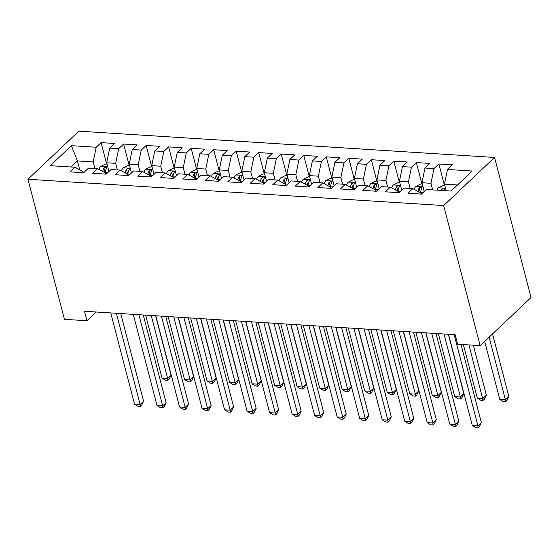 <?xml version="1.0" encoding="UTF-8"?>
<svg xmlns="http://www.w3.org/2000/svg" width="559" height="559" viewBox="0 0 559 559"><rect width="100%" height="100%" fill="white"/><g stroke="black" fill="none" stroke-linecap="round" stroke-linejoin="round"><path stroke-width="0.84" d="M494.561 157.449L78.861 131.155L27.95 179.257L443.65 205.558L494.561 157.449L531.05 297.528L480.139 345.63L443.65 205.558M79.72 169.789L77.408 160.929L71.433 145.668L50.24 165.688L75.011 167.253L70.127 171.872L83.64 172.724L88.525 168.105L97.532 168.678L92.647 173.29L106.161 174.149L111.045 169.531L120.052 170.104L115.168 174.715L128.675 175.575L133.566 170.956L142.573 171.529L137.689 176.141L151.196 177L156.08 172.382L165.087 172.955L160.202 177.566L173.716 178.419L178.6 173.807L187.607 174.373L182.723 178.992L196.237 179.844L201.121 175.233L210.128 175.799L205.244 180.417L218.751 181.27L223.642 176.658L232.649 177.224L227.765 181.843L241.271 182.695L246.156 178.083L255.163 178.649L250.278 183.268L263.792 184.121L268.676 179.502L277.683 180.075L272.799 184.687L286.313 185.546L291.197 180.927L300.204 181.5L295.32 186.112L308.827 186.972L313.718 182.353L322.725 182.926L317.84 187.538L331.347 188.397L336.232 183.778L345.238 184.351L340.354 188.963L353.868 189.815L358.752 185.204L367.759 185.77L362.875 190.388L376.389 191.241L381.273 186.629L390.28 187.195L385.396 191.814L398.902 192.666L403.794 188.055L412.801 188.621L407.916 193.239L421.423 194.092L426.307 189.48L451.078 191.045L472.271 171.019L447.5 169.454L452.385 164.842L438.871 163.983L433.987 168.601L424.98 168.028L429.864 163.417L416.357 162.564L411.473 167.176L402.459 166.603L407.35 161.991L393.836 161.139L388.952 165.75L379.945 165.184L384.83 160.566L371.316 159.713L366.431 164.325L357.425 163.759L362.309 159.14L348.795 158.288L343.911 162.9L334.904 162.334L339.788 157.715L326.281 156.862L321.397 161.481L312.383 160.908L317.274 156.289L303.761 155.437L298.876 160.056L289.869 159.483L294.754 154.871L281.24 154.011L276.356 158.63L267.349 158.057L272.233 153.445L258.719 152.586L253.835 157.205L244.828 156.632L249.712 152.02L236.205 151.168L231.321 155.779L222.307 155.206L227.199 150.595L213.685 149.742L208.8 154.354L199.794 153.788L204.678 149.169L191.164 148.317L186.28 152.928L177.273 152.362L182.157 147.744L168.643 146.891L163.759 151.503L154.752 150.937L159.636 146.318L146.13 145.466L141.245 150.085L132.231 149.512L137.123 144.893L123.609 144.04L118.725 148.659L109.718 148.086L114.602 143.474L101.088 142.615L106.678 164.066M71.433 145.668L96.204 147.234L101.088 142.615M480.139 345.63L457.618 344.204L455.145 334.708L84.479 311.258L86.952 320.754L96.218 311.999M108.956 171.501L106.685 162.781L115.692 163.354L117.404 169.936M109.718 148.086L106.685 162.781M118.725 148.659L115.692 163.354M75.011 167.253L82.991 171.55L83.291 172.703M131.477 172.927L129.206 164.206L138.213 164.779L139.925 171.361M132.231 149.512L129.206 164.206M141.245 150.085L138.213 164.779M97.532 168.678L105.511 172.976L105.812 174.128M153.998 174.352L151.727 165.632L160.733 166.205L162.445 172.787M154.752 150.937L151.727 165.632M163.759 151.503L160.733 166.205M120.052 170.104L128.032 174.401L128.332 175.554M176.511 175.778L174.24 167.057L183.247 167.63L184.966 174.212M177.273 152.362L174.24 167.057M186.28 152.928L183.247 167.63M142.573 171.529L150.546 175.826L150.846 176.972M199.032 177.203L196.761 168.483L205.768 169.049L207.48 175.631M199.794 153.788L196.761 168.483M208.8 154.354L205.768 169.049M165.087 172.955L173.066 177.245L173.367 178.398M221.553 178.628L219.282 169.908L228.289 170.474L230.001 177.056M222.307 155.206L219.282 169.908M231.321 155.779L228.289 170.474M187.607 174.373L195.587 178.67L195.888 179.823M244.073 180.054L241.802 171.333L250.809 171.899L252.521 178.482M244.828 156.632L241.802 171.333M253.835 157.205L250.809 171.899M210.128 175.799L218.108 180.096L218.408 181.249M266.587 181.479L264.316 172.759L273.323 173.325L275.042 179.907M267.349 158.057L264.316 172.759M276.356 158.63L273.323 173.325M232.649 177.224L240.622 181.521L240.922 182.674M289.108 182.898L286.837 174.177L295.844 174.75L297.556 181.333M289.869 159.483L286.837 174.177M298.876 160.056L295.844 174.75M255.163 178.649L263.142 182.947L263.443 184.1M311.629 184.323L309.358 175.603L318.364 176.176L320.076 182.758M312.383 160.908L309.358 175.603M321.397 161.481L318.364 176.176M277.683 180.075L285.663 184.372L285.963 185.525M334.149 185.749L331.878 177.028L340.885 177.601L342.597 184.184M334.904 162.334L331.878 177.028M343.911 162.9L340.885 177.601M300.204 181.5L308.184 185.798L308.484 186.951M356.663 187.174L354.392 178.454L363.399 179.027L365.118 185.609M357.425 163.759L354.392 178.454M366.431 164.325L363.399 179.027M322.725 182.926L330.697 187.223L330.998 188.369M379.184 188.6L376.913 179.879L385.92 180.445L387.632 187.027M379.945 165.184L376.913 179.879M388.952 165.75L385.92 180.445M345.238 184.351L353.218 188.642L353.519 189.794M401.704 190.025L399.433 181.305L408.44 181.871L410.152 188.453M402.459 166.603L399.433 181.305M411.473 167.176L408.44 181.871M367.759 185.77L375.739 190.067L376.039 191.22M424.225 191.451L421.954 182.73L430.961 183.296L432.673 189.878M424.98 168.028L421.954 182.73M433.987 168.601L430.961 183.296M390.28 187.195L398.26 191.492L398.56 192.645M446.187 190.731L444.468 184.156L457.5 184.98M447.5 169.454L444.468 184.156M412.801 188.621L420.773 192.918L421.074 194.071M27.95 179.257L64.439 319.329L86.952 320.754M94.89 168.511L93.171 161.928L77.408 160.929L70.986 167.001M96.204 147.234L93.171 161.928M438.871 163.983L444.461 185.434M416.357 162.564L421.94 184.009M393.836 161.139L399.426 182.583M371.316 159.713L376.906 181.165M348.795 158.288L354.385 179.739M326.281 156.862L331.864 178.314M303.761 155.437L309.351 176.889M281.24 154.011L286.83 175.463M258.719 152.586L264.309 174.038M236.205 151.168L241.788 172.612M213.685 149.742L219.275 171.187M191.164 148.317L196.754 169.768M168.643 146.891L174.233 168.343M146.13 145.466L151.713 166.917M123.609 144.04L129.199 165.492M454.16 334.645L477.917 425.839L472.285 425.483L448.528 334.289M460.993 344.414L481.355 422.59L477.917 425.839L478.064 427.845L475.807 427.705L472.285 425.483M481.355 422.59L479.44 426.545L478.064 427.845M444.81 185.455L443.392 185.364L438.389 187.824A7.183 3.983 93.6 0 0 436.921 190.151M484.66 341.353L499.809 399.482L505.434 399.839L508.879 396.59L492.549 333.905M443.902 190.591A7.183 3.983 -86.4 0 1 444.412 189.536L444.58 188.816L443.671 188.39L441.715 189.361A7.183 3.983 93.6 0 0 441.205 190.416M508.879 396.59L506.957 400.544L505.581 401.844L505.434 399.839L489.104 337.154M505.581 401.844L503.331 401.704L499.809 399.482M431.639 333.22L455.396 424.414L449.764 424.064L426.014 332.864M435.999 333.492L458.834 421.165L455.396 424.414L455.543 426.419L453.293 426.279L449.764 424.064M458.834 421.165L456.92 425.119L455.543 426.419M409.125 331.794L432.876 422.995L427.244 422.639L403.493 331.438M413.478 332.074L436.313 419.739L432.876 422.995L433.022 424.994L430.772 424.854L427.244 422.639M436.313 419.739L434.399 423.694L433.022 424.994M422.29 184.03L420.871 183.946L415.868 186.399A7.183 3.983 93.6 0 0 414.17 189.361M463.355 344.568L477.288 398.057L482.913 398.413L486.358 395.164L473.34 345.196M420.585 192.813L420.613 192.499A7.183 3.983 -86.4 0 1 421.898 188.11L422.059 187.391L421.151 186.965L419.194 187.943A7.183 3.983 93.6 0 0 418.02 191.437M419.865 192.429A3.661 2.026 -86.4 0 1 420.082 191.36L419.194 187.943M486.358 395.164L484.436 399.119L483.067 400.419L468.98 344.924M483.067 400.419L480.81 400.279L477.288 398.057M399.769 182.611L398.357 182.52L393.354 184.98A7.183 3.983 93.6 0 0 391.656 187.936M438.361 333.646L454.767 396.631L460.399 396.988L463.837 393.739L448.346 334.275M398.064 191.388L398.092 191.073A7.183 3.983 -86.4 0 1 399.378 186.685L399.545 185.979L398.63 185.539L396.673 186.517A7.183 3.983 93.6 0 0 395.499 190.011M397.344 191.003A3.661 2.026 -86.4 0 1 397.561 189.934L396.673 186.517M463.837 393.739L461.923 397.694L460.546 398.993L460.399 396.988L443.993 334.002M460.546 398.993L458.296 398.853L454.767 396.631M386.604 330.369L410.355 421.57L404.73 421.213L380.972 330.013M390.965 330.648L413.8 418.321L410.355 421.57L410.502 423.575L408.252 423.429L404.73 421.213M413.8 418.321L411.878 422.276L410.502 423.575M364.084 328.944L387.841 420.144L382.209 419.788L358.452 328.587M368.444 329.223L391.279 416.895L387.841 420.144L387.988 422.15L385.731 422.003L382.209 419.788M391.279 416.895L389.364 420.85L387.988 422.15M377.255 181.186L375.837 181.095L370.834 183.555A7.183 3.983 93.6 0 0 369.136 186.51M415.84 332.221L432.247 395.213L437.879 395.569L441.317 392.313L425.832 332.85M375.543 189.962L375.571 189.648A7.183 3.983 -86.4 0 1 376.857 185.26L377.025 184.547L376.116 184.114L374.153 185.092A7.183 3.983 93.6 0 0 372.979 188.586M374.823 189.578A3.661 2.026 -86.4 0 1 375.047 188.509L374.153 185.092M441.317 392.313L439.402 396.268L438.025 397.568L437.879 395.569L421.472 332.577M438.025 397.568L435.775 397.428L432.247 395.213M354.734 179.76L353.316 179.67L348.313 182.129A7.183 3.983 93.6 0 0 346.615 185.092M393.319 330.795L409.733 393.788L415.358 394.144L418.803 390.895L403.312 331.431M353.029 188.544L353.057 188.222A7.183 3.983 -86.4 0 1 354.336 183.834L354.504 183.121L353.595 182.695L351.639 183.666A7.183 3.983 93.6 0 0 350.465 187.16M352.31 188.152A3.661 2.026 -86.4 0 1 352.526 187.083L351.639 183.666M418.803 390.895L416.881 394.843L415.505 396.149L415.358 394.144L398.951 331.152M415.505 396.149L413.255 396.003L409.733 393.788M341.563 327.525L365.32 418.719L359.689 418.363L335.938 327.169M345.923 327.798L368.758 415.47L365.32 418.719L365.467 420.724L363.217 420.578L359.689 418.363M368.758 415.47L366.844 419.425L365.467 420.724M332.214 178.335L330.795 178.244L325.792 180.704A7.183 3.983 93.6 0 0 324.094 183.666M370.806 329.37L387.212 392.362L392.837 392.718L396.282 389.469L380.791 330.006M330.509 187.118L330.537 186.797A7.183 3.983 -86.4 0 1 331.822 182.416L331.983 181.696L331.075 181.27L329.118 182.241A7.183 3.983 93.6 0 0 327.944 185.735M329.789 186.727A3.661 2.026 -86.4 0 1 330.006 185.658L329.118 182.241M396.282 389.469L394.361 393.424L392.991 394.724L376.431 329.726M392.991 394.724L390.734 394.577L387.212 392.362M319.049 326.1L342.8 417.293L337.168 416.937L313.417 325.743M323.402 326.372L346.238 414.044L342.8 417.293L342.947 419.299L340.697 419.159L337.168 416.937M346.238 414.044L344.323 417.999L342.947 419.299M309.693 176.91L308.282 176.819L303.278 179.278A7.183 3.983 93.6 0 0 301.581 182.241M348.285 327.944L364.692 390.937L370.324 391.293L373.761 388.044L358.27 328.58M307.988 185.693L308.016 185.378A7.183 3.983 -86.4 0 1 309.302 180.99L309.462 180.271L308.554 179.844L306.598 180.816A7.183 3.983 93.6 0 0 305.424 184.309M307.268 185.302A3.661 2.026 -86.4 0 1 307.485 184.232L306.598 180.816M373.761 388.044L371.847 391.999L370.47 393.298L370.324 391.293L353.917 328.301M370.47 393.298L368.22 393.152L364.692 390.937M296.529 324.674L320.279 415.868L314.654 415.512L290.897 324.318M300.889 324.947L323.724 412.619L320.279 415.868L320.426 417.873L318.176 417.734L314.654 415.512M323.724 412.619L321.802 416.574L320.426 417.873M287.179 175.484L285.761 175.393L280.758 177.853A7.183 3.983 93.6 0 0 279.06 180.816M325.764 326.519L342.171 389.511L347.803 389.868L351.241 386.618L335.756 327.155M285.467 184.267L285.495 183.953A7.183 3.983 -86.4 0 1 286.781 179.565L286.949 178.845L286.04 178.419L284.077 179.39A7.183 3.983 93.6 0 0 282.903 182.884M284.748 183.883A3.661 2.026 -86.4 0 1 284.971 182.807L284.077 179.39M351.241 386.618L349.326 390.573L347.95 391.873L347.803 389.868L331.396 326.875M347.95 391.873L345.7 391.733L342.171 389.511M274.008 323.249L297.765 414.443L292.133 414.086L268.376 322.892M278.368 323.521L301.203 411.193L297.765 414.443L297.912 416.448L295.655 416.308L292.133 414.086M301.203 411.193L299.289 415.148L297.912 416.448M264.659 174.059L263.24 173.968L258.237 176.427A7.183 3.983 93.6 0 0 256.539 179.39M303.244 325.1L319.657 388.086L325.282 388.442L328.727 385.193L313.236 325.729M262.954 182.842L262.982 182.527A7.183 3.983 -86.4 0 1 264.26 178.139L264.428 177.42L263.52 176.993L261.563 177.965A7.183 3.983 93.6 0 0 260.389 181.458M262.234 182.458A3.661 2.026 -86.4 0 1 262.451 181.382L261.563 177.965M328.727 385.193L326.805 389.148L325.429 390.448L325.282 388.442L308.875 325.457M325.429 390.448L323.179 390.308L319.657 388.086M251.487 321.823L275.245 413.017L269.613 412.668L245.862 321.467M255.847 322.096L278.682 409.768L275.245 413.017L275.391 415.023L273.141 414.883L269.613 412.668M278.682 409.768L276.768 413.723L275.391 415.023M242.138 172.633L240.719 172.549L235.716 175.002A7.183 3.983 93.6 0 0 234.018 177.965M280.73 323.675L297.136 386.66L302.761 387.017L306.206 383.767L290.715 324.304M240.433 181.416L240.461 181.102A7.183 3.983 -86.4 0 1 241.747 176.714L241.907 175.994L240.999 175.568L239.042 176.546A7.183 3.983 93.6 0 0 237.868 180.04M239.713 181.032A3.661 2.026 -86.4 0 1 239.93 179.963L239.042 176.546M306.206 383.767L304.285 387.722L302.915 389.022L286.355 324.031M302.915 389.022L300.658 388.882L297.136 386.66M228.973 320.398L252.724 411.599L247.092 411.242L223.341 320.041M233.327 320.677L256.162 408.343L252.724 411.599L252.871 413.597L250.621 413.457L247.092 411.242M256.162 408.343L254.247 412.297L252.871 413.597M219.617 171.215L218.206 171.124L213.203 173.583A7.183 3.983 93.6 0 0 211.505 176.539M258.209 322.25L274.616 385.235L280.248 385.591L283.686 382.342L268.194 322.878M217.912 179.991L217.94 179.677A7.183 3.983 -86.4 0 1 219.226 175.288L219.394 174.583L218.478 174.142L216.522 175.121A7.183 3.983 93.6 0 0 215.348 178.614M217.192 179.607A3.661 2.026 -86.4 0 1 217.409 178.538L216.522 175.121M283.686 382.342L281.771 386.297L280.394 387.597L280.248 385.591L263.841 322.606M280.394 387.597L278.144 387.457L274.616 385.235M206.453 318.972L230.203 410.173L224.578 409.817L200.821 318.616M210.813 319.252L233.648 406.924L230.203 410.173L230.35 412.179L228.1 412.032L224.578 409.817M233.648 406.924L231.726 410.879L230.35 412.179M197.103 169.789L195.685 169.698L190.682 172.158A7.183 3.983 93.6 0 0 188.984 175.114M235.688 320.824L252.095 383.816L257.727 384.173L261.165 380.917L245.681 321.453M195.391 178.566L195.419 178.251A7.183 3.983 -86.4 0 1 196.705 173.863L196.873 173.15L195.964 172.717L194.001 173.695A7.183 3.983 93.6 0 0 192.827 177.189M194.672 178.181A3.661 2.026 -86.4 0 1 194.895 177.112L194.001 173.695M261.165 380.917L259.25 384.871L257.874 386.171L257.727 384.173L241.32 321.18M257.874 386.171L255.624 386.031L252.095 383.816M183.932 317.547L207.689 408.748L202.058 408.391L178.3 317.191M188.292 317.826L211.127 405.499L207.689 408.748L207.836 410.753L205.579 410.606L202.058 408.391M211.127 405.499L209.213 409.454L207.836 410.753M174.583 168.364L173.164 168.273L168.161 170.733A7.183 3.983 93.6 0 0 166.463 173.695M213.168 319.399L229.581 382.391L235.206 382.747L238.651 379.498L223.16 320.034M172.878 177.147L172.906 176.826A7.183 3.983 -86.4 0 1 174.184 172.438L174.352 171.725L173.444 171.299L171.487 172.27A7.183 3.983 93.6 0 0 170.313 175.764M172.158 176.756A3.661 2.026 -86.4 0 1 172.375 175.687L171.487 172.27M238.651 379.498L236.73 383.446L235.353 384.753L235.206 382.747L218.8 319.755M235.353 384.753L233.103 384.606L229.581 382.391M161.411 316.128L185.169 407.322L179.537 406.966L155.786 315.772M165.771 316.401L188.607 404.073L185.169 407.322L185.315 409.328L183.066 409.181L179.537 406.966M188.607 404.073L186.692 408.028L185.315 409.328M152.062 166.938L150.644 166.848L145.64 169.307A7.183 3.983 93.6 0 0 143.942 172.27M190.654 317.973L207.061 380.965L212.686 381.322L216.13 378.073L200.639 318.609M150.357 175.722L150.385 175.4A7.183 3.983 -86.4 0 1 151.671 171.019L151.831 170.299L150.923 169.873L148.967 170.844A7.183 3.983 93.6 0 0 147.793 174.338M149.637 175.33A3.661 2.026 -86.4 0 1 149.854 174.261L148.967 170.844M216.13 378.073L214.209 382.028L212.839 383.327L196.279 318.33M212.839 383.327L210.582 383.181L207.061 380.965M138.898 314.703L162.648 405.897L157.016 405.541L133.266 314.347M143.251 314.976L166.086 402.648L162.648 405.897L162.795 407.902L160.545 407.763L157.016 405.541M166.086 402.648L164.171 406.603L162.795 407.902M129.541 165.513L128.13 165.422L123.127 167.882A7.183 3.983 93.6 0 0 121.429 170.844M168.133 316.548L184.54 379.54L190.172 379.896L193.61 376.647L178.118 317.184M127.836 174.296L127.864 173.982A7.183 3.983 -86.4 0 1 129.15 169.594L129.311 168.874L128.402 168.448L126.446 169.419A7.183 3.983 93.6 0 0 125.272 172.913M127.117 173.905A3.661 2.026 -86.4 0 1 127.333 172.836L126.446 169.419M193.61 376.647L191.695 380.602L190.319 381.902L190.172 379.896L173.765 316.904M190.319 381.902L188.069 381.755L184.54 379.54M116.377 313.278L140.127 404.471L134.502 404.115L110.745 312.921M120.737 313.55L143.572 401.222L140.127 404.471L140.274 406.477L138.024 406.337L134.502 404.115M143.572 401.222L141.651 405.177L140.274 406.477M107.028 164.087L105.609 163.997L100.606 166.456A7.183 3.983 93.6 0 0 98.908 169.419M145.613 315.122L162.019 378.115L167.651 378.471L171.089 375.222L155.605 315.758M105.316 172.871L105.344 172.556A7.183 3.983 -86.4 0 1 106.629 168.168L106.797 167.448L105.889 167.022L103.925 167.993A7.183 3.983 93.6 0 0 102.751 171.487M104.596 172.486A3.661 2.026 -86.4 0 1 104.819 171.41L103.925 167.993M171.089 375.222L169.174 379.177L167.798 380.476L167.651 378.471L151.244 315.479M167.798 380.476L165.548 380.337L162.019 378.115M445.523 188.208L438.515 187.761M442.001 190.472L441.715 189.361M423.009 186.783L415.994 186.343M422.953 192.645L420.613 192.499M400.489 185.357L393.473 184.917M400.433 191.22L398.092 191.073M377.968 183.932L370.959 183.492M377.919 189.794L375.571 189.648M355.447 182.507L348.439 182.066M355.398 188.376L353.057 188.222M332.933 181.088L325.918 180.641M332.878 186.951L330.537 186.797M310.413 179.663L303.397 179.215M310.357 185.525L308.016 185.378M287.892 178.237L280.884 177.79M287.843 184.1L285.495 183.953M265.371 176.812L258.363 176.364M265.322 182.674L262.982 182.527M242.858 175.386L235.842 174.946M242.802 181.249L240.461 181.102M220.337 173.961L213.321 173.521M220.281 179.823L217.94 179.677M197.816 172.535L190.808 172.095M197.767 178.398L195.419 178.251M175.295 171.11L168.287 170.67M175.246 176.979L172.906 176.826M152.782 169.691L145.766 169.244M152.726 175.554L150.385 175.4M130.261 168.266L123.246 167.819M130.205 174.128L127.864 173.982M107.74 166.841L100.732 166.393M107.691 172.703L105.344 172.556"/></g></svg>
